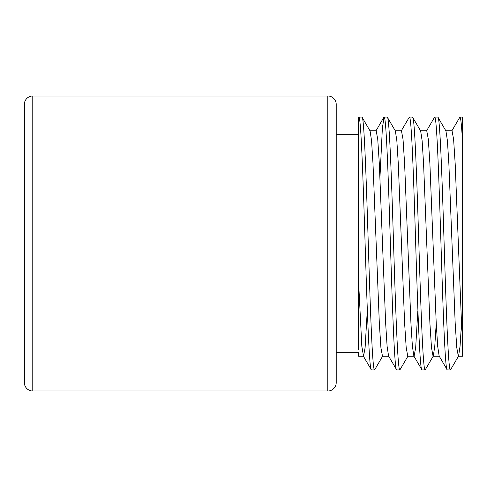 <?xml version="1.0" encoding="UTF-8"?>
<svg xmlns="http://www.w3.org/2000/svg" width="487" height="487" viewBox="0 0 487 487"><rect width="100%" height="100%" fill="white"/><g stroke="black" fill="none" stroke-linecap="round" stroke-linejoin="round"><path stroke-width="0.73" d="M327.788 391.006L327.788 95.994A8.431 8.431 0 0 1 336.219 104.425L336.219 382.575A8.431 8.431 0 0 1 327.788 391.006L32.781 391.006A8.431 8.431 0 0 1 24.35 382.575L24.35 104.425A8.431 8.431 0 0 1 32.781 95.994L32.781 391.006M327.788 95.994L32.781 95.994M358.572 134.692L336.219 134.692M388.815 356.247L382.49 356.247L380.907 347.663L379.33 323.222L373.005 163.778L371.557 140.719L370.077 130.954L361.944 117.069L358.785 117.069L358.572 117.434L358.572 281.273L361.817 346.281L363.527 356.247L358.572 356.247L358.572 352.308L336.219 352.308M361.944 117.069C364.045 115.297 366.169 175.984 368.269 243.5C370.363 311.016 372.494 371.703 374.588 369.931L371.429 369.931C369.329 371.703 367.204 311.016 365.104 243.5C363.01 175.984 360.879 115.297 358.785 117.069L358.572 117.434M363.296 356.046L371.429 369.931M462.65 144.572L462.65 117.069L459.929 117.069C460.812 117.276 461.719 126.45 462.65 144.572L462.65 356.247L462.65 342.458L461.512 323.222L455.187 163.778L453.61 139.337L452.027 130.753L445.708 130.753M437.807 117.069L434.641 117.069C436.742 115.297 438.866 175.984 440.966 243.5C443.06 311.016 445.191 371.703 447.285 369.931L450.451 369.931C448.35 371.703 446.226 311.016 444.126 243.5C442.032 175.984 439.901 115.297 437.807 117.069L445.94 130.954L447.413 140.719L448.868 163.778L455.187 323.222L456.769 347.663L458.352 356.247L462.65 356.247M420.421 130.753L426.74 130.753L428.323 139.337L429.905 163.778L436.224 323.222L437.679 346.281L439.152 356.046L447.285 369.931M412.519 117.069L409.36 117.069C411.454 115.297 413.585 175.984 415.679 243.5C417.773 311.016 419.904 371.703 421.998 369.931L425.163 369.931C423.063 371.703 420.938 311.016 418.838 243.5C416.744 175.984 414.614 115.297 412.519 117.069L420.652 130.954L422.126 140.719L423.58 163.778L429.905 323.222L431.482 347.663L433.065 356.247L439.384 356.247M395.134 130.753L401.452 130.753L403.035 139.337L404.618 163.778L410.937 323.222L412.392 346.281L413.865 356.046L421.998 369.931M387.232 117.069L384.073 117.069C386.167 115.297 388.297 175.984 390.391 243.5C392.492 311.016 394.616 371.703 396.716 369.931L399.876 369.931C397.776 371.703 395.651 311.016 393.551 243.5C391.457 175.984 389.326 115.297 387.232 117.069L395.365 130.954L396.844 140.719L398.293 163.778L404.618 323.222L406.195 347.663L407.777 356.247L414.096 356.247L415.679 347.663L417.822 310.931M369.846 130.753L376.171 130.753L377.748 139.337L379.33 163.778L385.649 323.222L387.104 346.281L388.583 356.046L396.716 369.931M450.451 369.931L458.584 356.046L460.057 346.281L461.512 323.222M451.796 130.954L459.929 117.069M425.163 369.931L433.296 356.046L434.769 346.281L436.224 323.222M426.509 130.954L434.641 117.069M399.876 369.931L408.009 356.046M401.221 130.954L409.36 117.069M374.588 369.931L382.721 356.046M380.024 176.069L382.374 128.069L384.073 117.069M358.572 281.273L358.572 349.727M363.527 356.247L365.104 347.663L367.253 310.931M383.866 117.245L375.94 130.954"/></g></svg>
